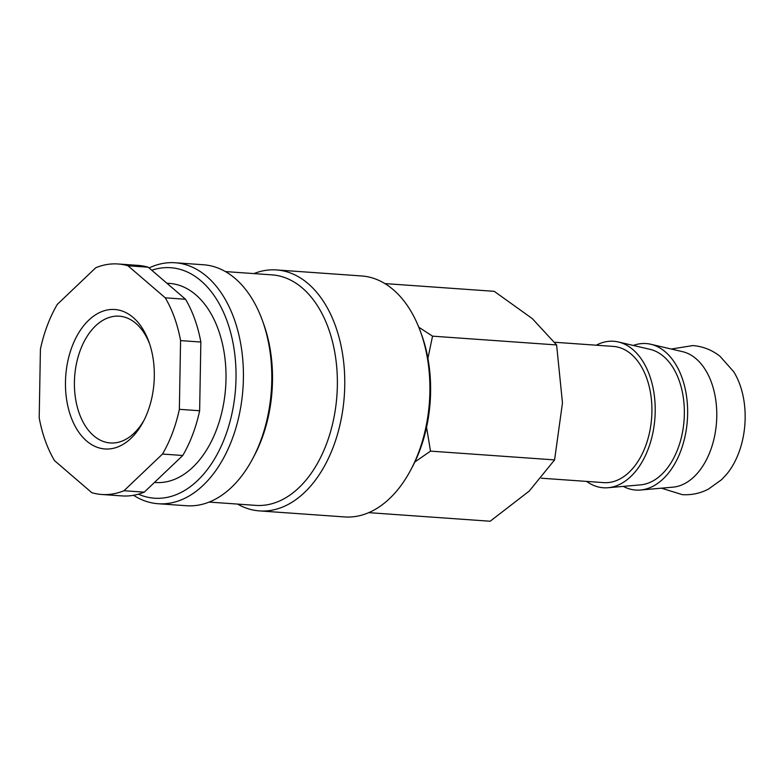 <?xml version="1.0" encoding="UTF-8"?>
<svg xmlns="http://www.w3.org/2000/svg" width="784" height="784" viewBox="0 0 784 784"><rect width="100%" height="100%" fill="white"/><g stroke="black" fill="none" stroke-linecap="round" stroke-linejoin="round"><path stroke-width="1.18" d="M633.286 345.45A73.431 46.511 94 0 1 650.779 344.264L682.521 351.653A68.277 43.238 94 0 1 711.558 382.759A68.277 43.238 94 0 1 694.036 476.78A68.277 43.238 94 0 1 672.927 487.168L640.459 490.02A73.431 46.511 94 0 1 623.309 486.384M253.889 273.596A120.785 76.499 94 0 1 276.517 269.931L361.649 275.958A120.785 76.499 94 0 1 420.479 331.632A120.785 76.499 94 0 1 420.665 332.132A120.785 76.499 94 0 1 410.679 470.096A120.785 76.499 94 0 1 344.597 516.93L259.465 510.903A120.785 76.499 94 0 1 237.581 504.092M420.479 331.632L421.606 334.729A115.532 73.177 94 0 1 421.782 335.219A115.532 73.177 94 0 1 412.227 467.176L410.679 470.096M276.517 269.931A120.785 76.499 94 0 1 335.532 326.115A120.785 76.499 94 0 1 331.661 451.035A120.785 76.499 94 0 1 259.465 510.903M225.429 271.578L272.097 274.88A115.532 73.177 94 0 1 328.535 328.623A115.532 73.177 94 0 1 324.841 448.115A115.532 73.177 94 0 1 255.78 505.376L209.122 502.074M149.078 267.932A120.785 76.499 94 0 1 175.175 262.758L203.546 264.767A120.785 76.499 94 0 1 262.375 320.44L263.502 323.547A115.532 73.177 94 0 1 263.679 324.027A115.532 73.177 94 0 1 254.124 455.994L252.575 458.905A120.785 76.499 94 0 1 186.494 505.739L158.113 503.73A120.785 76.499 94 0 1 133.554 495.292M262.375 320.44A120.785 76.499 94 0 1 262.562 320.95A120.785 76.499 94 0 1 252.575 458.905M175.175 262.758A120.785 76.499 94 0 1 234.181 318.941A120.785 76.499 94 0 1 230.32 443.862A120.785 76.499 94 0 1 158.113 503.73M151.763 270.235A115.532 73.177 94 0 1 227.193 321.45A115.532 73.177 94 0 1 218.52 451.731A115.532 73.177 94 0 1 138.425 494.175M166.874 283.23L169.638 283.426A99.784 63.2 94 0 1 218.383 329.839A99.784 63.2 94 0 1 215.188 433.033A99.784 63.2 94 0 1 155.546 482.493L154.497 482.415M123.99 490.725L144.256 492.156L182.77 455.494L162.504 454.054L123.99 490.725A115.532 73.177 94 0 1 101.734 494.479A115.532 73.177 94 0 1 91.816 492.685L54.517 460.629A115.532 73.177 94 0 1 45.286 440.735A115.532 73.177 94 0 1 39.2 417.852L40.415 349.135A115.532 73.177 94 0 1 57.281 304.398L95.785 267.736A115.532 73.177 94 0 1 118.041 263.983A115.532 73.177 94 0 1 127.968 265.776L165.257 297.822L185.534 299.263L148.235 267.207L127.968 265.776M165.257 297.822A115.532 73.177 94 0 1 174.489 317.716A115.532 73.177 94 0 1 180.575 340.599L179.36 409.326L199.636 410.757L200.851 342.04L180.575 340.599M185.534 299.263A115.532 73.177 94 0 1 194.755 319.157A115.532 73.177 94 0 1 200.851 342.04M384.924 283.592L494.224 291.325L532.297 318.618L556.611 344.94L562.471 402.907L554.582 459.904L529.249 491.058L490.157 521.242L368.715 512.648M427.917 358.386L432.533 336.16L418.783 327.202M671.231 349.027L692.85 345.577C702.934 346.401 711.97 349.958 719.967 356.24L733.667 371.675A68.277 43.238 94 0 1 739.939 384.768A68.277 43.238 94 0 1 726.386 474.555L721.564 479.69L708.432 489.118C700.22 493.371 691.508 495.214 682.305 494.645L661.392 488.177M650.779 344.264A73.431 46.511 94 0 1 682.011 377.721A73.431 46.511 94 0 1 640.459 490.02M596.261 345.205A73.431 46.511 94 0 1 618.341 341.971A73.431 46.511 94 0 1 649.583 375.418A73.431 46.511 94 0 1 608.031 487.726A73.431 46.511 94 0 1 586.628 481.405M618.341 341.971L650.083 349.36A68.277 43.238 94 0 1 679.13 380.465A68.277 43.238 94 0 1 640.499 484.875L608.031 487.726M554.66 342.265L613.343 346.41A68.277 43.238 94 0 1 646.702 378.172A68.277 43.238 94 0 1 644.517 448.781A68.277 43.238 94 0 1 603.709 482.621L541.391 478.211M144.138 420.018A63.543 40.249 94 0 1 110.309 442.96A63.543 40.249 94 0 1 79.262 413.403A63.543 40.249 94 0 1 81.301 347.684A63.543 40.249 94 0 1 119.276 316.187A63.543 40.249 94 0 1 149.538 343.666M148.97 342.02A69.903 44.267 94 0 1 143.198 421.851A69.903 44.267 94 0 1 70.805 416.441A69.903 44.267 94 0 1 88.651 320.274A69.903 44.267 94 0 1 148.862 341.716A69.903 44.267 94 0 1 148.97 342.02M414.863 461.962L430.504 451.123L426.555 427.28M432.533 336.16L556.611 344.94M430.504 451.123L554.582 459.904M179.36 409.326A115.532 73.177 94 0 1 162.504 454.054M118.041 263.983L138.317 265.413A115.532 73.177 94 0 1 148.235 267.207M199.636 410.757A115.532 73.177 94 0 1 182.77 455.494M144.256 492.156A115.532 73.177 94 0 1 122 495.909L101.734 494.479"/></g></svg>
